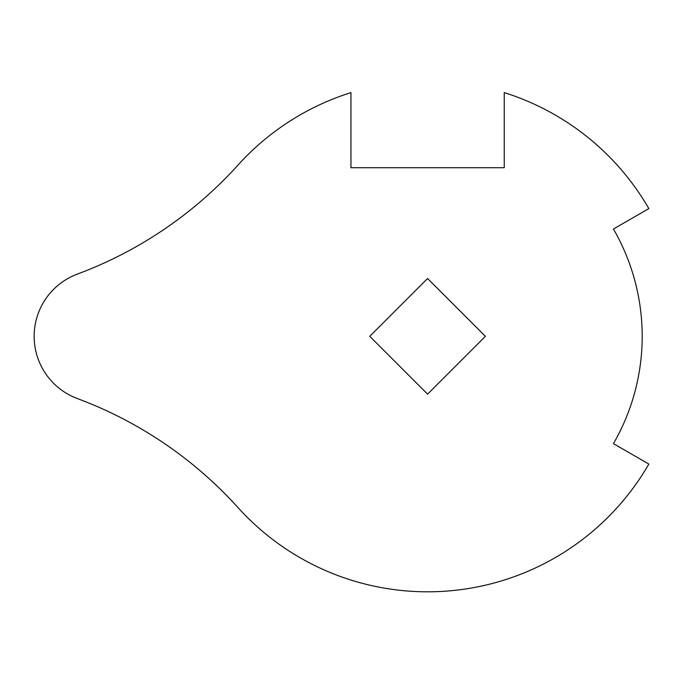 <?xml version="1.0" encoding="UTF-8"?>
<svg xmlns="http://www.w3.org/2000/svg" width="683" height="683" viewBox="0 0 683 683"><rect width="100%" height="100%" fill="white"/><g stroke="black" fill="none" stroke-linecap="round" stroke-linejoin="round"><path stroke-width="1.02" d="M34.15 336.326A66.422 66.422 0 0 0 77.392 398.573A408.776 408.776 0 0 1 238.026 507.606A255.485 255.485 0 0 0 648.85 464.073L613.445 443.634A214.607 214.607 0 0 0 613.445 229.027L648.85 208.588A255.485 255.485 0 0 0 504.242 92.615L504.242 167.711L350.951 167.711L350.951 92.615A255.485 255.485 0 0 0 238.026 165.055A408.776 408.776 0 0 1 77.392 274.079A66.422 66.422 0 0 0 34.15 336.326M427.592 394.134L485.408 336.326L427.592 278.519L369.785 336.326L427.592 394.134"/></g></svg>
